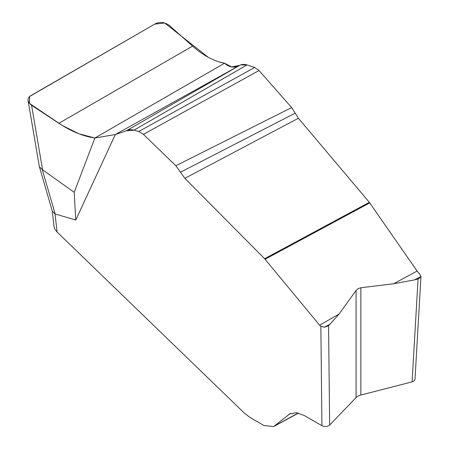 <?xml version="1.0" encoding="UTF-8"?>
<svg xmlns="http://www.w3.org/2000/svg" width="449" height="449" viewBox="0 0 449 449"><rect width="100%" height="100%" fill="white"/><g stroke="black" fill="none" stroke-linecap="round" stroke-linejoin="round"><path stroke-width="0.67" d="M39.304 166.388L28.091 100.638C27.804 98.595 28.708 96.933 30.801 95.665L155.365 23.746C160.226 21.591 164.946 22.197 169.52 25.571L192.565 46.118C203.161 55.491 213.819 61.193 224.534 63.23C229.102 67.26 233.884 68.113 238.89 65.801L239.659 65.386C241.775 64.229 244.205 64.084 246.956 64.948L254.729 67.457L259.017 70.532L291.642 107.575L298.411 118.25L369.342 202.331L417.104 271.061L419.809 274.266L420.971 276.522L414.438 279.907L393.751 283.729L360.861 287.77L358.308 288.55L356.063 290.497L339.074 314.064L328.567 325.778L329.65 425.085C327.433 426.752 324.863 426.96 321.933 425.714L304.197 415.471L296.329 412.704L289.656 413.95L273.677 426.55L263.984 425.534L250.093 417.519L244.43 413.17L57.113 232.071L54.946 229.265L54.037 226.627M414.994 379.383L414.163 380.864L412.098 381.869L360.861 395.036A10.248 5.916 -0 0 0 356.063 397.573L329.65 425.085M412.098 381.869L418.075 278.936L414.438 279.907M321.933 425.714L320.85 326.204L319.609 325.188L264.624 258.736L184.848 178.32L175.856 165.737L143.411 134.363L138.758 131.49L133.959 130.188C131.052 129.413 128.532 129.609 126.399 130.777L115.292 134.548L75.752 220.072L55.165 213.971L52.303 211.232L39.321 166.495M238.89 65.801L115.292 134.548L94.874 138.006C83.318 136.373 71.324 131.473 58.886 123.301L31.576 105.279L42.582 169.817L39.405 166.854M42.582 169.817L74.208 192.324L94.874 138.006L224.534 63.23M74.208 192.324L75.752 220.072M339.074 314.064L319.609 325.188M330.021 324.273L324.262 327.254L328.567 325.778M320.85 326.204L324.262 327.254M417.104 271.061L393.751 283.729M418.075 278.936L420.971 276.522M369.757 202.881L265.084 259.247M28.091 100.638L29.207 103.107L31.576 105.279M192.565 46.118L58.886 123.301M239.659 65.386L126.399 130.777L115.292 134.548L94.874 138.006L78.878 133.768L62.231 125.434L29.37 103.321L29.752 96.406L154.709 24.128L164.671 22.994L208.179 57.253M246.956 64.948L133.959 130.188M254.729 67.457L138.758 131.49M259.017 70.532L143.411 134.363M291.642 107.575L175.856 165.737M295.206 113.142L180.52 172.197M298.411 118.25L184.848 178.32M369.342 202.331L264.624 258.736M290.969 413.327L288.454 414.775M298.198 413.018L274.479 426M219.011 61.867L224.534 63.23L231.577 66.901L239.693 65.369M240.731 64.892L246.956 64.948L133.959 130.188L126.399 130.777M419.641 277.207L419.574 278.324M356.063 397.573L356.063 290.497M360.861 287.77L360.861 395.036M55.019 213.915L57.113 232.071M42.279 169.643L55.165 213.971M298.433 413.074L273.677 426.55M414.988 379.456L420.977 276.461M52.23 210.985L54.11 227.25"/></g></svg>

